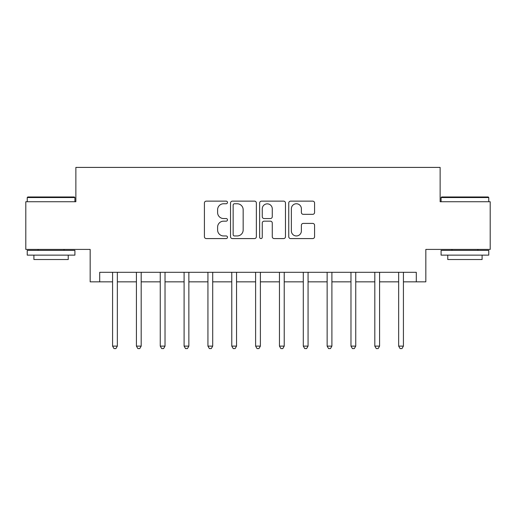 <?xml version="1.0" encoding="UTF-8"?>
<svg xmlns="http://www.w3.org/2000/svg" width="516" height="516" viewBox="0 0 516 516"><rect width="100%" height="100%" fill="white"/><g stroke="black" fill="none" stroke-linecap="round" stroke-linejoin="round"><path stroke-width="0.77" d="M227.485 202.446A1.309 1.309 0 0 0 226.176 201.137L206.284 201.137A1.871 1.871 0 0 0 204.413 203.007L204.413 236.702A1.871 1.871 0 0 0 206.284 238.579L226.176 238.579A1.309 1.309 0 0 0 227.485 237.263A1.309 1.309 0 0 0 226.176 235.954L223.602 235.954A5.992 5.992 0 0 1 217.61 229.968L217.61 227.156A5.992 5.992 0 0 1 223.602 221.164L226.176 221.164A1.309 1.309 0 0 0 227.485 219.855A1.309 1.309 0 0 0 226.176 218.545L223.602 218.545A5.992 5.992 0 0 1 217.61 212.553L217.61 209.748A5.992 5.992 0 0 1 223.602 203.755L226.176 203.755A1.309 1.309 0 0 0 227.485 202.446M312.709 214.334A1.871 1.871 0 0 0 314.579 212.463L314.579 203.007A1.871 1.871 0 0 0 312.709 201.137L290.618 201.137A1.871 1.871 0 0 0 288.747 203.007L288.747 236.702A1.871 1.871 0 0 0 290.618 238.579L312.709 238.579A1.871 1.871 0 0 0 314.579 236.702L314.579 225.286A1.871 1.871 0 0 0 312.709 223.415L303.253 223.415A1.871 1.871 0 0 0 301.383 225.286L301.383 230.949A5.005 5.005 0 0 1 296.377 235.954A5.005 5.005 0 0 1 291.366 230.949L291.366 208.767A5.005 5.005 0 0 1 296.377 203.755A5.005 5.005 0 0 1 301.383 208.767L301.383 212.463A1.871 1.871 0 0 0 303.253 214.334L312.709 214.334M99.704 281.839L99.704 272.306L416.296 272.306L416.296 281.839L425.835 281.839L425.835 249.415L490.2 249.415L490.2 201.737L440.135 201.737L440.135 167.41L75.865 167.41L75.865 201.737L25.8 201.737L25.8 249.415L90.165 249.415L90.165 281.839L112.578 281.839M256.362 203.007A1.871 1.871 0 0 0 254.491 201.137L232.4 201.137A1.871 1.871 0 0 0 230.529 203.007L230.529 236.702A1.871 1.871 0 0 0 232.4 238.579L254.491 238.579A1.871 1.871 0 0 0 256.362 236.702L256.362 203.007M261.509 201.137L283.6 201.137A1.871 1.871 0 0 1 285.471 203.007L285.471 236.702A1.871 1.871 0 0 1 283.6 238.579L274.144 238.579A1.871 1.871 0 0 1 272.274 236.702L272.274 223.041A1.871 1.871 0 0 0 270.403 221.164L264.134 221.164A1.871 1.871 0 0 0 262.257 223.041L262.257 237.263A1.309 1.309 0 0 1 260.948 238.579A1.309 1.309 0 0 1 259.638 237.263L259.638 203.007A1.871 1.871 0 0 1 261.509 201.137M117.345 281.839L136.417 281.839M141.184 281.839L160.257 281.839M165.023 281.839L184.096 281.839M188.862 281.839L207.935 281.839M212.702 281.839L231.774 281.839M236.547 281.839L255.614 281.839M260.387 281.839L279.453 281.839M284.226 281.839L303.298 281.839M308.065 281.839L327.138 281.839M331.904 281.839L350.977 281.839M355.743 281.839L374.816 281.839M379.583 281.839L398.655 281.839M403.422 281.839L416.296 281.839M234.458 203.755A1.309 1.309 0 0 0 233.148 205.065L233.148 234.645A1.309 1.309 0 0 0 234.458 235.954L237.173 235.954A5.992 5.992 0 0 0 243.165 229.968L243.165 209.748A5.992 5.992 0 0 0 237.173 203.755L234.458 203.755M272.274 208.857A5.005 5.005 0 0 0 267.269 203.852A5.005 5.005 0 0 0 262.257 208.857L262.257 216.675A1.871 1.871 0 0 0 264.134 218.545L270.403 218.545A1.871 1.871 0 0 0 272.274 216.675L272.274 208.857M117.577 272.306L117.48 272.545A1.909 1.909 90.1 0 0 117.345 273.261L117.345 346.113L112.578 346.113L112.578 273.261A1.909 1.909 90.1 0 0 112.436 272.545L112.34 272.306M117.345 346.113L115.913 348.59L114.01 348.59L112.578 346.113M141.423 272.306L141.32 272.545A1.909 1.909 0 0 0 141.184 273.261L141.184 346.113L136.417 346.113L136.417 273.261A1.909 1.909 0 0 0 136.282 272.545L136.179 272.306M141.184 346.113L139.752 348.59L137.849 348.59L136.417 346.113M165.262 272.306L165.165 272.545A1.909 1.909 0 0 0 165.023 273.261L165.023 346.113L160.257 346.113L160.257 273.261A1.909 1.909 0 0 0 160.121 272.545L160.024 272.306M165.023 346.113L163.591 348.59L161.689 348.59L160.257 346.113M189.101 272.306L189.004 272.545A1.909 1.909 0 0 0 188.862 273.261L188.862 346.113L184.096 346.113L184.096 273.261A1.909 1.909 0 0 0 183.96 272.545L183.864 272.306M188.862 346.113L187.437 348.59L185.528 348.59L184.096 346.113M212.94 272.306L212.844 272.545A1.909 1.909 0 0 0 212.702 273.261L212.702 346.113L207.935 346.113L207.935 273.261A1.909 1.909 0 0 0 207.8 272.545L207.703 272.306M212.702 346.113L211.276 348.59L209.367 348.59L207.935 346.113M27.8 196.97L74.336 196.97L74.91 197.544L27.232 197.544L27.8 196.97M51.071 255.136L27.232 255.136L27.232 250.37L74.91 250.37L74.91 255.136L51.071 255.136M68.235 255.136L68.235 259.529L33.908 259.529L33.908 255.136M441.664 196.97L488.2 196.97L488.768 197.544L441.09 197.544L441.664 196.97M464.929 255.136L441.09 255.136L441.09 250.37L488.768 250.37L488.768 255.136L464.929 255.136M482.092 255.136L482.092 259.529L447.765 259.529L447.765 255.136M236.78 272.306L236.683 272.545A1.909 1.909 0 0 0 236.547 273.261L236.547 346.113L231.774 346.113L231.774 273.261A1.909 1.909 0 0 0 231.639 272.545L231.542 272.306M236.547 346.113L235.115 348.59L233.206 348.59L231.774 346.113M260.619 272.306L260.522 272.545A1.909 1.909 0 0 0 260.387 273.261L260.387 346.113L255.614 346.113L255.614 273.261A1.909 1.909 0 0 0 255.478 272.545L255.381 272.306M260.387 346.113L258.955 348.59L257.045 348.59L255.614 346.113M284.458 272.306L284.361 272.545A1.909 1.909 0 0 0 284.226 273.261L284.226 346.113L279.453 346.113L279.453 273.261A1.909 1.909 0 0 0 279.317 272.545L279.221 272.306M284.226 346.113L282.794 348.59L280.885 348.59L279.453 346.113M308.297 272.306L308.2 272.545A1.909 1.909 0 0 0 308.065 273.261L308.065 346.113L303.298 346.113L303.298 273.261A1.909 1.909 0 0 0 303.156 272.545L303.06 272.306M308.065 346.113L306.633 348.59L304.724 348.59L303.298 346.113M332.136 272.306L332.04 272.545A1.909 1.909 0 0 0 331.904 273.261L331.904 346.113L327.138 346.113L327.138 273.261A1.909 1.909 0 0 0 326.996 272.545L326.899 272.306M331.904 346.113L330.472 348.59L328.563 348.59L327.138 346.113M355.976 272.306L355.879 272.545A1.909 1.909 0 0 0 355.743 273.261L355.743 346.113L350.977 346.113L350.977 273.261A1.909 1.909 0 0 0 350.835 272.545L350.738 272.306M355.743 346.113L354.311 348.59L352.409 348.59L350.977 346.113M379.821 272.306L379.718 272.545A1.909 1.909 0 0 0 379.583 273.261L379.583 346.113L374.816 346.113L374.816 273.261A1.909 1.909 0 0 0 374.68 272.545L374.577 272.306M379.583 346.113L378.151 348.59L376.248 348.59L374.816 346.113M403.66 272.306L403.564 272.545A1.909 1.909 0 0 0 403.422 273.261L403.422 346.113L398.655 346.113L398.655 273.261A1.909 1.909 0 0 0 398.52 272.545L398.423 272.306M403.422 346.113L401.99 348.59L400.087 348.59L398.655 346.113M27.232 201.737L27.232 197.544M38.1 250.37L38.1 249.415M64.042 250.37L64.042 249.415M74.91 201.737L74.91 197.544M441.09 201.737L441.09 197.544M451.958 250.37L451.958 249.415M477.9 250.37L477.9 249.415M488.768 201.737L488.768 197.544"/></g></svg>
